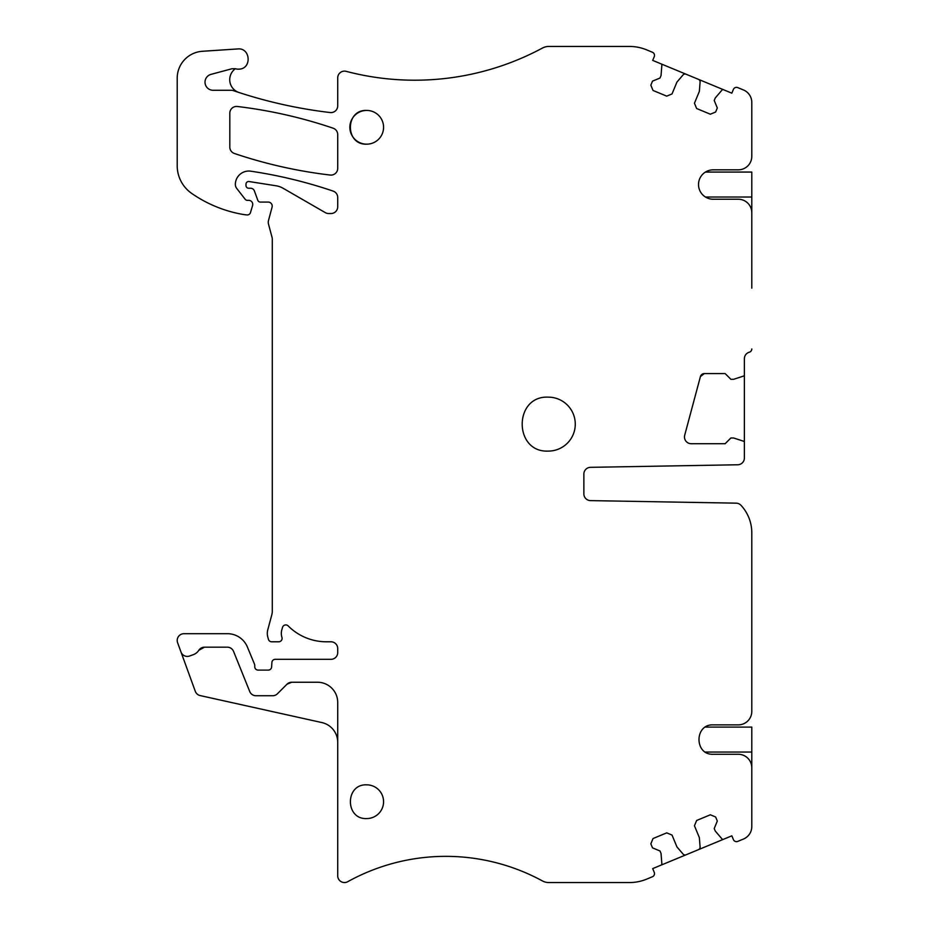 <?xml version="1.0" encoding="UTF-8"?>
<svg xmlns="http://www.w3.org/2000/svg" width="929" height="929" viewBox="0 0 929 929"><rect width="100%" height="100%" fill="white"/><g stroke="black" fill="none" stroke-linecap="round" stroke-linejoin="round"><path stroke-width="1.39" d="M751.793 288.153L751.793 212.729A13.494 13.494 0 0 0 738.311 199.236L713.217 199.236A14.701 14.701 0 0 1 698.515 184.534A14.701 14.701 0 0 1 713.217 169.833L738.311 169.833A13.494 13.494 0 0 0 751.793 156.351L751.793 102.422A13.494 13.494 0 0 0 743.467 89.962L737.789 87.616A3.368 3.368 0 0 0 733.387 89.439L731.831 93.179L728.719 91.89M705.448 172.062L751.793 172.062L751.793 214.216M291.741 682.246A6.747 6.747 0 0 0 286.968 684.232L291.741 682.246L317.474 682.246A20.229 20.229 0 0 1 337.715 702.487L337.715 875.803A6.747 6.747 0 0 0 347.725 881.702C362.902 873.306 378.904 866.954 395.708 862.646A202.325 202.325 0 0 1 542.397 880.913A13.494 13.494 0 0 0 548.842 882.55L629.502 882.55A44.847 44.847 0 0 0 646.665 879.136L652.425 876.744A3.368 3.368 0 0 0 654.248 872.343L652.704 868.603L661.018 865.154A1.347 1.347 0 0 0 661.854 863.807L661.042 853.472L660.008 850.976L652.518 847.875L650.834 843.822L653.029 838.539L666.732 832.86L672.015 835.055L676.927 846.888L683.024 854.03A2.694 2.694 0 0 0 686.101 854.773L661.018 865.154M686.101 74.239A2.694 2.694 0 0 0 683.024 74.97L676.927 82.112L672.015 93.945L666.732 96.14L653.029 90.461L650.834 85.178L652.518 81.125L660.008 78.024L661.042 75.528L661.854 65.193A1.347 1.347 0 0 0 661.018 63.846L652.704 60.397L654.248 56.657A3.368 3.368 0 0 0 652.425 52.256L646.665 49.864A44.847 44.847 0 0 0 629.502 46.45L548.842 46.45A13.494 13.494 0 0 0 542.455 48.053A269.758 269.758 0 0 1 346.169 71.347A6.747 6.747 0 0 0 337.715 77.873L337.715 105.848A6.747 6.747 0 0 1 330.178 112.548A472.083 472.083 0 0 1 233.365 90.636A6.747 6.747 0 0 0 231.193 90.276L213.101 90.276A8.094 8.094 0 0 1 210.999 74.366L231.983 68.746L235.374 68.723A6.747 6.747 0 0 1 235.571 68.769A10.114 10.114 0 0 0 239.008 69.141C252.061 68.897 250.656 47.472 237.673 48.947L202.406 51.281A26.976 26.976 0 0 0 177.207 78.199L177.207 165.71A33.723 33.723 0 0 0 191.688 193.406A128.132 128.132 0 0 0 241.598 214.181A63.393 63.393 0 0 0 246.928 214.936A3.368 3.368 0 0 0 250.493 212.544L252.572 205.541A4.041 4.041 0 0 0 248.693 200.339L247.346 200.339A2.694 2.694 0 0 1 245.21 199.305L236.767 188.482A6.747 6.747 0 0 1 235.339 184.418A13.494 13.494 0 0 1 250.807 171.191A472.083 472.083 0 0 1 333.128 191.095A6.747 6.747 0 0 1 337.715 197.482L337.715 206.784A6.747 6.747 0 0 1 330.968 213.531L328.68 213.531A6.747 6.747 0 0 1 325.301 212.625L283.09 188.262A20.229 20.229 0 0 0 276.122 185.788L249.111 181.538A2.694 2.694 0 0 0 245.988 184.197L245.988 185.545A2.694 2.694 0 0 0 248.693 188.239L250.575 188.239A4.041 4.041 0 0 1 254.383 190.909L257.797 200.292A2.694 2.694 0 0 0 260.329 202.069L268.156 202.069A4.041 4.041 0 0 1 272.069 207.167L268.481 220.556A6.747 6.747 0 0 0 268.481 224.052L272.069 237.429A6.747 6.747 0 0 1 272.29 239.183L272.29 611.201A13.494 13.494 0 0 1 271.837 614.684L267.761 629.885A13.494 13.494 0 0 0 267.761 636.864L268.411 639.291A3.368 3.368 0 0 0 271.674 641.788L278.712 641.788A3.368 3.368 0 0 0 281.94 637.422A13.494 13.494 0 0 1 281.882 629.618L282.544 627.342A3.368 3.368 0 0 1 288.176 625.914A53.952 53.952 0 0 0 326.381 641.788L330.968 641.788A6.747 6.747 0 0 1 337.715 648.535L337.715 652.576A6.747 6.747 0 0 1 330.968 659.323L275.263 659.323A3.368 3.368 0 0 0 271.895 662.482L271.616 666.952A3.368 3.368 0 0 1 268.249 670.111L258.134 670.111A3.368 3.368 0 0 1 254.755 666.743L254.755 665.454A3.368 3.368 0 0 0 254.5 664.165L247.393 647.014A21.576 21.576 0 0 0 227.454 633.694L183.942 633.694A6.747 6.747 0 0 0 177.613 642.74L195.287 691.304A6.747 6.747 0 0 0 200.165 695.577L321.864 722.565A20.229 20.229 0 0 1 337.715 742.294M231.983 68.746L235.374 68.723A13.494 13.494 0 0 0 239.032 92.528M698.434 79.337A2.694 2.694 0 0 1 700.094 82.042L699.351 91.402L694.451 103.235L696.645 108.53L710.348 114.209L715.632 112.014L717.316 107.961L714.215 100.471L715.249 97.986L721.972 90.101A1.347 1.347 0 0 1 723.517 89.73L661.018 63.846M337.715 168.346A6.747 6.747 0 0 1 330.178 175.047A472.083 472.083 0 0 1 234.398 153.482A6.747 6.747 0 0 1 229.811 147.096L229.811 113.175A6.747 6.747 0 0 1 237.348 106.487A472.083 472.083 0 0 1 333.139 128.202A6.747 6.747 0 0 1 337.715 134.589L337.715 168.346M744.384 442.471L744.384 374.817A1.347 1.347 0 0 1 743.444 376.106L733.585 379.311L730.891 379.311L725.154 373.574L704.321 373.574L700.42 376.57L684.696 435.225A6.747 6.747 0 0 0 691.211 443.714L725.154 443.714L730.891 437.977L733.585 437.977L743.444 441.182A1.347 1.347 0 0 1 744.384 442.471L744.384 458.02A6.747 6.747 0 0 1 737.754 464.767L590.496 467.333A6.747 6.747 0 0 0 583.865 474.08L583.865 493.868A6.747 6.747 0 0 0 590.496 500.615L736.174 503.158A6.747 6.747 0 0 1 741.005 505.318A40.47 40.47 0 0 1 751.793 532.828L751.793 711.382A13.494 13.494 0 0 1 738.311 724.875L713.217 724.875C694.253 723.97 694.253 755.184 713.217 754.278L738.311 754.278A13.494 13.494 0 0 1 751.793 767.76L751.793 826.578A13.494 13.494 0 0 1 743.467 839.038L737.789 841.384A3.368 3.368 0 0 1 733.387 839.561L731.831 835.821L723.517 839.27A1.347 1.347 0 0 1 721.972 838.899L715.249 831.014L714.215 828.529L717.316 821.039L715.632 816.986L710.348 814.791L696.645 820.47L694.451 825.765L699.351 837.598L700.094 846.958A2.694 2.694 0 0 1 698.434 849.663L686.101 854.773M548.296 451.099C513.505 452.748 513.505 395.487 548.296 397.147A26.976 26.976 0 0 1 575.272 424.123A26.976 26.976 0 0 1 548.296 451.099M366.711 784.842A16.861 16.861 0 0 1 383.572 801.704A16.861 16.861 0 0 1 366.711 818.565C344.961 819.599 344.961 783.809 366.711 784.842M705.448 727.093L751.793 727.093L751.793 769.247M366.711 144.158A16.861 16.861 0 0 1 349.85 127.296A16.861 16.861 0 0 1 366.711 110.435A16.861 16.861 0 0 1 383.572 127.296A16.861 16.861 0 0 1 366.711 144.158C344.961 145.191 344.961 109.401 366.711 110.435M227.303 647.176A6.747 6.747 0 0 1 233.562 651.403A6.747 6.747 0 0 0 227.303 647.176L204.496 647.176L198.818 650.288A10.788 10.788 0 0 1 193.418 654.62L189.609 656.013A6.747 6.747 0 0 1 180.969 651.972M723.517 839.27L698.434 849.663M704.321 373.574A4.041 4.041 0 0 0 700.42 376.57M204.496 647.176A6.747 6.747 0 0 0 198.818 650.288M233.562 651.403L249.727 691.513A6.747 6.747 0 0 0 255.986 695.74L272.661 695.74A6.747 6.747 0 0 0 277.434 693.766L286.968 684.232M723.517 89.73L728.719 91.878M744.384 374.817L744.384 358.71A6.747 6.747 0 0 1 749.32 352.207A3.368 3.368 0 0 0 751.793 348.956M751.793 197.018L705.448 197.018M751.793 752.049L705.448 752.049"/></g></svg>
